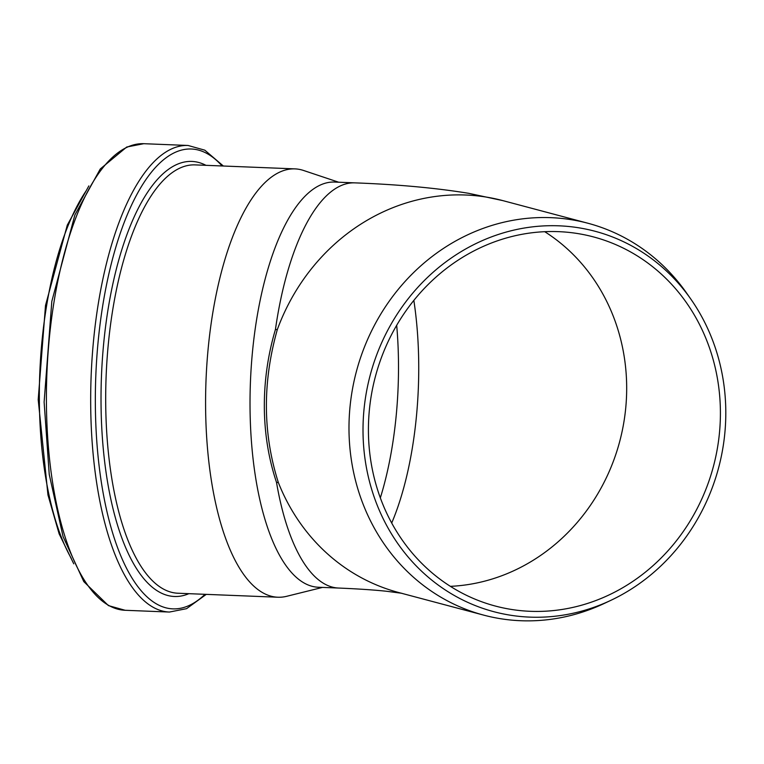 <?xml version="1.0" encoding="UTF-8"?>
<svg xmlns="http://www.w3.org/2000/svg" width="764" height="764" viewBox="0 0 764 764"><rect width="100%" height="100%" fill="white"/><g stroke="black" fill="none" stroke-linecap="round" stroke-linejoin="round"><path stroke-width="1.15" d="M610.751 600.389A196.835 180.256 104.9 0 0 725.8 411.443A196.835 180.256 104.9 0 0 690.866 299.154A196.835 180.256 104.9 0 0 450.282 258.709A196.835 180.256 104.9 0 0 381.866 515.977A196.835 180.256 104.9 0 0 610.751 600.389L604.171 603.493A202.756 185.671 -75.1 0 1 483.727 615.135L398.579 592.492A202.756 185.671 -75.1 0 1 278.363 482.571L276.511 482.38C268.632 458.801 264.564 433.79 264.325 407.336C264.191 380.864 267.906 354.907 275.441 329.456L277.294 329.647A202.756 185.671 -75.1 0 1 502.827 200.617L468.58 193.302C435.556 187.925 397.633 184.449 354.792 182.863L334.565 182.061A202.756 76.104 92.3 0 0 250.029 406.763A202.756 76.104 92.3 0 0 318.397 587.249L338.624 588.051A202.756 76.104 -87.7 0 1 276.511 482.38M278.363 482.571C262.768 433.503 262.415 382.525 277.294 329.647M483.727 615.135A202.756 185.671 -75.1 0 1 363.511 505.224A202.756 185.671 -75.1 0 1 396.382 291.686A202.756 185.671 -75.1 0 1 587.946 223.25A202.756 185.671 -75.1 0 1 686.693 293.195L690.866 299.154M380.338 497.889A190.981 71.682 92.3 0 0 396.688 325.283M368.42 431.211A190.981 174.889 -75.1 0 1 593.494 236.916A190.981 174.889 -75.1 0 1 720.404 411.739A190.981 174.889 -75.1 0 1 495.33 606.043A190.981 174.889 -75.1 0 1 368.42 431.211M338.7 182.224L303.633 170.496A214.34 80.449 92.3 0 0 294.961 168.882A214.34 80.449 92.3 0 0 205.592 406.429A214.34 80.449 92.3 0 0 277.867 597.228A214.34 80.449 92.3 0 0 286.643 596.312L322.532 587.411M275.441 329.456A202.756 76.104 -87.7 0 1 354.773 182.863M413.84 300.395A190.981 71.682 -87.7 0 1 391.703 523.034M544.703 231.683A190.981 174.889 -75.1 0 1 619.699 441.496A190.981 174.889 -75.1 0 1 450.388 586.341M85.95 191.105A214.894 80.659 92.3 0 0 39.346 399.858A214.894 80.659 92.3 0 0 71.291 558.417M46.413 402.447A233.478 87.631 92.3 0 0 125.143 610.283L108.431 605.604L83.811 581.624L63.068 536.643L49.24 474.434L44.121 402.074L51.818 301.369L74.862 214.999L100.275 168.968L126.728 147.022L143.766 143.699A233.478 87.631 92.3 0 0 46.413 402.447M143.766 143.699L188.04 145.466A233.478 87.631 92.3 0 0 90.687 404.213A233.478 87.631 92.3 0 0 169.417 612.05L186.569 608.669L206.27 594.373M222.076 165.969A230.117 86.37 92.3 0 0 95.347 403.984A230.117 86.37 92.3 0 0 204.981 594.316M205.965 165.33A217.702 81.71 92.3 0 0 101.029 402.676A217.702 81.71 92.3 0 0 188.87 593.676M294.961 168.882L195.068 164.89A214.34 80.449 92.3 0 0 105.699 402.437A214.34 80.449 92.3 0 0 177.974 593.236L277.867 597.228M338.624 588.051C358.068 588.863 374.093 589.942 386.679 591.279L401.874 593.294M587.946 223.25L502.798 200.607M73.774 563.822L59.124 533.816L47.96 494.948L38.2 399.677L45.506 305.447L67.289 225.103L88.853 185.91M125.143 610.283L169.417 612.05M223.365 166.027L204.809 150.174L188.04 145.466"/></g></svg>
